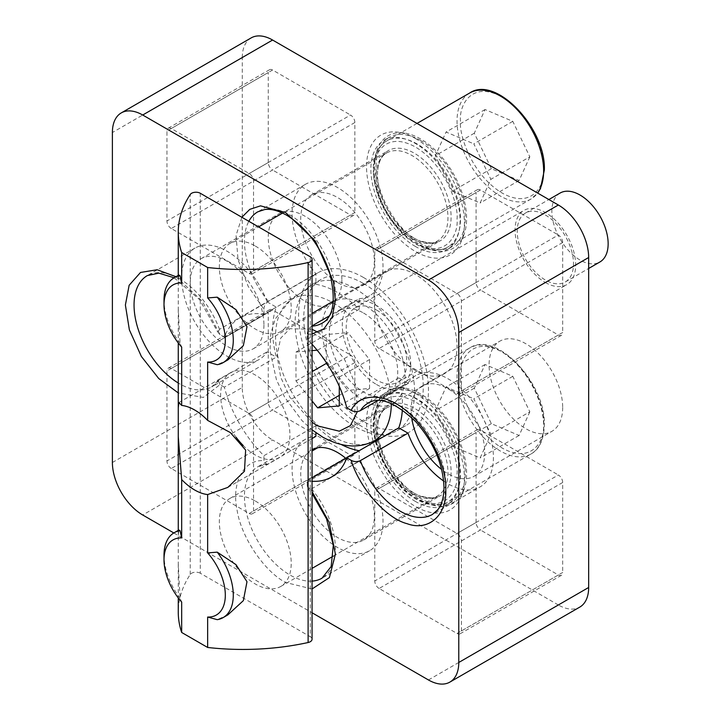 <?xml version="1.0" encoding="UTF-8"?>
<svg xmlns="http://www.w3.org/2000/svg" width="720" height="720" viewBox="0 0 720 720"><rect width="100%" height="100%" fill="white"/><g stroke="black" fill="none" stroke-linecap="round" stroke-linejoin="round"><path stroke-width="0.54" stroke-dasharray="3.6 2.7" d="M312.057 333.99L307.233 334.287L307.233 339.291A91.845 53.028 60 0 1 312.057 344.304M312.057 325.881L311.562 326.169C308.835 328.23 307.386 330.93 307.233 334.287M175.977 276.723L202.302 301.194L220.014 334.647L224.352 337.149A91.845 53.028 60 0 1 239.661 317.952A91.845 53.028 60 0 1 263.934 314.289L315.891 284.301A91.845 53.028 60 0 1 337.536 292.509A91.845 53.028 60 0 1 359.19 309.294L307.233 339.291M341.433 444.609A91.845 53.028 60 0 1 337.536 442.494A91.845 53.028 60 0 1 315.891 425.7L263.934 455.697A91.845 53.028 60 0 1 224.352 387.144L276.309 357.147A91.845 53.028 60 0 1 276.309 307.152L267.111 301.842L219.483 329.337L217.98 332.487L220.014 334.647M312.057 588.969L285.579 582.48C264.042 571.284 240.804 536.481 237.042 509.787C231.192 482.427 244.062 458.928 263.934 460.71L263.934 455.697M312.057 438.543L268.263 463.824L266.634 464.337L263.934 460.71M414.297 493.164A52.047 30.051 -120 0 0 418.419 495.27A52.047 30.051 -120 0 0 440.325 495.747A52.047 30.051 -120 0 0 451.107 471.915A52.047 30.051 -120 0 0 414.297 408.177A52.047 30.051 -120 0 0 388.278 405.594A52.047 30.051 -120 0 0 377.73 424.8A52.047 30.051 -120 0 0 377.496 429.417A52.047 30.051 -120 0 0 414.297 493.164M414.297 238.185A52.047 30.051 -120 0 0 418.419 240.3A52.047 30.051 -120 0 0 440.325 240.768A52.047 30.051 -120 0 0 451.107 216.945A52.047 30.051 -120 0 0 414.297 153.198A52.047 30.051 -120 0 0 388.278 150.624A52.047 30.051 -120 0 0 377.73 169.83A52.047 30.051 -120 0 0 377.496 174.447A52.047 30.051 -120 0 0 414.297 238.185M373.905 171.018C372.24 156.015 384.705 129.915 415.476 147.024C446.238 165.438 458.712 205.938 457.038 219.015C458.712 234.018 446.238 260.118 415.476 243.009C384.705 224.595 372.24 184.095 373.905 171.018M373.905 425.997C372.24 410.994 384.705 384.885 415.476 401.994C446.238 420.417 458.712 460.917 457.038 473.985C458.712 488.997 446.238 515.097 415.476 497.988C384.705 479.574 372.24 439.065 373.905 425.997M276.309 307.152L224.352 337.149M363.519 277.506A91.845 53.028 -120 0 0 317.592 272.961A91.845 53.028 -120 0 0 303.516 346.554A91.845 53.028 -120 0 0 363.519 427.491A91.845 53.028 -120 0 0 409.437 432.045A91.845 53.028 -120 0 0 423.522 358.443A91.845 53.028 -120 0 0 363.519 277.506M359.19 309.294L359.19 298.674L329.013 316.089M359.19 298.674A64.296 37.116 -120 0 0 369.684 295.695A64.296 37.116 -120 0 0 379.539 244.17A64.296 37.116 -120 0 0 337.536 187.515A64.296 37.116 -120 0 0 305.397 184.329A64.296 37.116 -120 0 0 315.891 273.672L315.891 284.301M267.111 301.842A64.296 37.116 -120 0 0 194.985 248.076A64.296 37.116 -120 0 0 181.674 277.506A64.296 37.116 -120 0 0 209.736 342.207A64.296 37.116 -120 0 0 259.281 359.433A64.296 37.116 -120 0 0 267.111 351.837L276.309 357.147M341.865 280.008A52.047 30.051 60 0 1 331.092 303.831A52.047 30.051 60 0 1 290.979 289.89A52.047 30.051 60 0 1 268.263 237.51A52.047 30.051 60 0 1 279.045 213.687A52.047 30.051 60 0 1 319.149 227.628A52.047 30.051 60 0 1 341.865 280.008M263.934 325.008A52.047 30.051 60 0 1 253.152 348.831A52.047 30.051 60 0 1 213.048 334.89A52.047 30.051 60 0 1 190.332 282.51A52.047 30.051 60 0 1 201.105 258.687A52.047 30.051 60 0 1 241.218 272.628A52.047 30.051 60 0 1 263.934 325.008M345.861 458.397A52.047 30.051 60 0 1 372.924 503.73A52.047 30.051 60 0 1 363.564 540.063A52.047 30.051 60 0 1 337.536 537.48A52.047 30.051 60 0 1 303.534 491.616A52.047 30.051 60 0 1 311.517 449.91A52.047 30.051 60 0 1 312.057 449.613M562.68 407.493A52.047 30.051 60 0 1 551.907 431.325A52.047 30.051 60 0 1 511.794 417.375A52.047 30.051 60 0 1 489.078 364.995A52.047 30.051 60 0 1 499.86 341.172A52.047 30.051 60 0 1 539.964 355.113A52.047 30.051 60 0 1 562.68 407.493M411.687 417.573A52.047 30.051 60 0 1 411.147 409.995A52.047 30.051 60 0 1 421.92 386.172A52.047 30.051 60 0 1 462.033 400.113A52.047 30.051 60 0 1 484.749 452.493A52.047 30.051 60 0 1 473.967 476.316A52.047 30.051 60 0 1 441.657 469.485M354.861 288.504A84.501 48.789 60 0 1 410.058 362.97A84.501 48.789 60 0 1 397.107 430.677A84.501 48.789 60 0 1 394.416 432.045A84.501 48.789 60 0 1 354.861 426.492A84.501 48.789 60 0 1 300.393 354.42A84.501 48.789 60 0 1 310.077 285.975A84.501 48.789 60 0 1 312.606 284.319A84.501 48.789 60 0 1 354.861 288.504M363.519 283.509A84.501 48.789 60 0 1 418.716 357.966A84.501 48.789 60 0 1 405.765 425.682A84.501 48.789 60 0 1 363.519 421.497A84.501 48.789 60 0 1 308.313 347.031A84.501 48.789 60 0 1 321.273 279.324A84.501 48.789 60 0 1 363.519 283.509M337.536 282.51A52.047 30.051 60 0 1 303.534 236.646A52.047 30.051 60 0 1 311.517 194.94A52.047 30.051 60 0 1 337.536 197.514A52.047 30.051 60 0 1 371.538 243.378A52.047 30.051 60 0 1 363.564 285.084A52.047 30.051 60 0 1 337.536 282.51M420.669 245.043A64.953 37.494 -120 0 0 463.572 235.71A64.953 37.494 -120 0 0 420.669 138.987A64.953 37.494 -120 0 0 404.28 133.02A64.953 37.494 -120 0 0 375.507 175.563A64.953 37.494 -120 0 0 420.669 245.043M415.476 138.519A69.192 39.951 60 0 1 461.178 241.56A69.192 39.951 60 0 1 415.476 251.514A69.192 39.951 60 0 1 367.362 177.489A69.192 39.951 60 0 1 398.016 132.165A69.192 39.951 60 0 1 415.476 138.519M420.669 500.022A64.953 37.494 -120 0 0 463.572 490.689A64.953 37.494 -120 0 0 420.669 393.957A64.953 37.494 -120 0 0 404.28 387.99A64.953 37.494 -120 0 0 375.507 430.542A64.953 37.494 -120 0 0 420.669 500.022M415.476 393.498A69.192 39.951 60 0 1 461.178 496.539A69.192 39.951 60 0 1 415.476 506.484A69.192 39.951 60 0 1 367.362 432.459A69.192 39.951 60 0 1 398.016 387.135A69.192 39.951 60 0 1 415.476 393.498M415.476 370.503A58.779 33.939 60 0 1 377.073 318.699A58.779 33.939 60 0 1 386.082 271.593A58.779 33.939 60 0 1 415.476 274.509A58.779 33.939 60 0 1 453.879 326.304A58.779 33.939 60 0 1 444.861 373.41A58.779 33.939 60 0 1 415.476 370.503M363.519 400.5A58.779 33.939 60 0 1 325.116 348.696A58.779 33.939 60 0 1 334.125 301.59A58.779 33.939 60 0 1 363.519 304.506A58.779 33.939 60 0 1 401.922 356.301A58.779 33.939 60 0 1 392.904 403.407A58.779 33.939 60 0 1 363.519 400.5M255.276 500.985A50.823 29.34 60 0 1 288.477 545.769A50.823 29.34 60 0 1 280.683 586.494A50.823 29.34 60 0 1 255.276 583.974A50.823 29.34 60 0 1 222.075 539.19A50.823 29.34 60 0 1 229.869 498.465A50.823 29.34 60 0 1 255.276 500.985M255.276 246.006A50.823 29.34 60 0 1 288.477 290.799A50.823 29.34 60 0 1 280.683 331.515A50.823 29.34 60 0 1 255.276 329.004A50.823 29.34 60 0 1 222.075 284.22A50.823 29.34 60 0 1 229.869 243.495A50.823 29.34 60 0 1 255.276 246.006M420.669 140.526A63.072 36.414 -120 0 0 389.133 137.394A63.072 36.414 -120 0 0 379.467 187.938A63.072 36.414 -120 0 0 420.669 243.513A63.072 36.414 -120 0 0 452.205 246.636A63.072 36.414 -120 0 0 461.871 196.101A63.072 36.414 -120 0 0 420.669 140.526M415.476 246.51A63.072 36.414 60 0 1 374.274 190.935A63.072 36.414 60 0 1 383.94 140.4A63.072 36.414 60 0 1 415.476 143.523A63.072 36.414 60 0 1 456.678 199.098A63.072 36.414 60 0 1 447.012 249.633A63.072 36.414 60 0 1 415.476 246.51M420.669 395.496A63.072 36.414 -120 0 0 389.133 392.373A63.072 36.414 -120 0 0 379.467 442.908A63.072 36.414 -120 0 0 420.669 498.483A63.072 36.414 -120 0 0 452.205 501.615A63.072 36.414 -120 0 0 461.871 451.071A63.072 36.414 -120 0 0 420.669 395.496M415.476 501.489A63.072 36.414 60 0 1 374.274 445.914A63.072 36.414 60 0 1 383.94 395.37A63.072 36.414 60 0 1 415.476 398.493A63.072 36.414 60 0 1 456.678 454.077A63.072 36.414 60 0 1 447.012 504.612A63.072 36.414 60 0 1 415.476 501.489M363.519 313.002A48.375 27.927 60 0 1 395.118 355.635A48.375 27.927 60 0 1 387.702 394.389A48.375 27.927 60 0 1 363.519 391.995A48.375 27.927 60 0 1 331.92 349.371A48.375 27.927 60 0 1 339.336 310.608A48.375 27.927 60 0 1 363.519 313.002M376.506 384.498A48.375 27.927 -120 0 0 400.689 386.892A48.375 27.927 -120 0 0 408.105 348.129A48.375 27.927 -120 0 0 376.506 305.505A48.375 27.927 -120 0 0 352.323 303.111A48.375 27.927 -120 0 0 344.907 341.874A48.375 27.927 -120 0 0 376.506 384.498M236.178 437.337A48.987 28.278 60 0 1 230.787 372.573A48.987 28.278 60 0 1 255.276 374.994A48.987 28.278 60 0 1 287.28 418.167A48.987 28.278 60 0 1 279.765 457.416A48.987 28.278 60 0 1 255.276 454.986A48.987 28.278 60 0 1 243.162 445.473M376.506 310.005A42.858 24.75 60 0 1 404.505 347.778A42.858 24.75 60 0 1 397.935 382.122A42.858 24.75 60 0 1 376.506 379.998A42.858 24.75 60 0 1 348.507 342.225A42.858 24.75 60 0 1 355.077 307.881A42.858 24.75 60 0 1 376.506 310.005M545.364 282.51A42.858 24.75 -120 0 0 566.793 284.634A42.858 24.75 -120 0 0 573.363 250.29A42.858 24.75 -120 0 0 545.364 212.517A42.858 24.75 -120 0 0 523.935 210.393A42.858 24.75 -120 0 0 517.365 244.737A42.858 24.75 -120 0 0 545.364 282.51M545.364 215.019A39.798 22.977 60 0 1 571.365 250.092A39.798 22.977 60 0 1 565.263 281.979A39.798 22.977 60 0 1 545.364 280.008A39.798 22.977 60 0 1 519.363 244.935A39.798 22.977 60 0 1 525.465 213.048A39.798 22.977 60 0 1 545.364 215.019M560.106 193.05A39.798 22.977 -120 0 0 554.004 224.937A39.798 22.977 -120 0 0 580.005 260.01A39.798 22.977 -120 0 0 599.904 261.981M312.057 481.257A91.845 53.028 60 0 1 307.233 480.699L307.233 485.703L312.057 491.571M224.352 387.144L220.014 384.642L203.31 397.44L178.263 392.922M263.934 314.289L263.934 309.285L248.193 286.389L238.05 259.704L236.052 235.467L241.857 217.26M173.817 532.953L312.057 612.765M346.815 407.853L398.772 377.856A91.845 53.028 60 0 1 402.345 409.815M307.233 480.699L312.057 477.909M346.815 457.848L359.19 450.702L359.19 461.322A64.296 37.116 -120 0 1 369.684 550.665A64.296 37.116 -120 0 1 305.397 513.549A64.296 37.116 -120 0 1 305.397 439.308A64.296 37.116 -120 0 1 315.891 436.329M263.934 309.285C264.087 305.937 265.527 303.237 268.263 301.167L315.891 273.672M220.014 384.642L218.214 380.484L219.483 379.332L267.111 351.837M307.233 485.703L308.088 488.547L311.562 488.826L359.19 461.322M251.163 37.908A42.858 24.75 -120 0 0 242.289 57.528L112.392 132.525M428.463 679.968L558.351 604.98A42.858 24.75 -120 0 0 579.789 607.095M558.351 604.98L272.592 439.992L142.704 514.989M112.392 462.492L242.289 387.495A42.858 24.75 -120 0 0 272.592 439.992M242.289 387.495L242.289 57.528M443.664 481.032A64.296 37.116 -120 0 0 480.096 486.918A64.296 37.116 -120 0 0 480.096 412.686A64.296 37.116 -120 0 0 415.8 375.561A64.296 37.116 -120 0 0 407.97 383.166L377.802 400.581M315.891 425.7L315.891 432.729M407.97 383.166L398.772 377.856M268.263 162.522L268.263 72.531L166.95 131.022L166.95 221.013L268.263 162.522A6.12 3.537 -120 0 0 272.592 170.019L171.279 228.51L249.21 273.51A6.12 3.537 -120 0 0 252.279 273.816A6.12 3.537 -120 0 0 253.539 271.008L253.539 181.017A6.12 3.537 -120 0 0 249.21 173.52L171.279 128.52A6.12 3.537 -120 0 0 168.219 128.223A6.12 3.537 -120 0 0 166.95 131.022M249.21 273.51L350.532 215.019L272.592 170.019M350.532 215.019A6.12 3.537 -120 0 0 353.592 215.316A6.12 3.537 -120 0 0 354.861 212.517L253.539 271.008M253.539 181.017L354.861 122.526L354.861 212.517M354.861 122.526A6.12 3.537 -120 0 0 350.532 115.02L249.21 173.52M171.279 128.52L272.592 70.029L350.532 115.02M272.592 70.029A6.12 3.537 -120 0 0 269.532 69.723A6.12 3.537 -120 0 0 268.263 72.531M476.091 282.51L476.091 192.519L374.778 251.01L374.778 341.001L476.091 282.51A6.12 3.537 -120 0 0 480.42 290.007L379.107 348.498L457.038 393.498A6.12 3.537 -120 0 0 460.098 393.795A6.12 3.537 -120 0 0 461.367 390.996L461.367 301.005A6.12 3.537 -120 0 0 457.038 293.508L379.107 248.508A6.12 3.537 -120 0 0 376.047 248.211A6.12 3.537 -120 0 0 374.778 251.01M457.038 393.498L558.351 334.998L480.42 290.007M558.351 334.998A6.12 3.537 -120 0 0 561.411 335.304A6.12 3.537 -120 0 0 562.68 332.505L461.367 390.996M461.367 301.005L562.68 242.514L562.68 332.505M562.68 242.514A6.12 3.537 -120 0 0 558.351 235.008L457.038 293.508M379.107 248.508L480.42 190.017L558.351 235.008M480.42 190.017A6.12 3.537 -120 0 0 477.36 189.711A6.12 3.537 -120 0 0 476.091 192.519M476.091 522.486L476.091 432.495L374.778 490.986L374.778 580.977L476.091 522.486A6.12 3.537 -120 0 0 480.42 529.983L379.107 588.474L457.038 633.474A6.12 3.537 -120 0 0 460.098 633.78A6.12 3.537 -120 0 0 461.367 630.972L461.367 540.981A6.12 3.537 -120 0 0 457.038 533.484L379.107 488.484A6.12 3.537 -120 0 0 376.047 488.187A6.12 3.537 -120 0 0 374.778 490.986M457.038 633.474L558.351 574.983L480.42 529.983M558.351 574.983A6.12 3.537 -120 0 0 561.411 575.28A6.12 3.537 -120 0 0 562.68 572.481L461.367 630.972M461.367 540.981L562.68 482.49L562.68 572.481M562.68 482.49A6.12 3.537 -120 0 0 558.351 474.984L457.038 533.484M379.107 488.484L480.42 429.993L558.351 474.984M480.42 429.993A6.12 3.537 -120 0 0 477.36 429.687A6.12 3.537 -120 0 0 476.091 432.495M268.263 402.498L268.263 312.507L166.95 370.998L166.95 460.989L268.263 402.498A6.12 3.537 -120 0 0 272.592 409.995L171.279 468.495L249.21 513.486A6.12 3.537 -120 0 0 252.279 513.792A6.12 3.537 -120 0 0 253.539 510.984L253.539 420.993A6.12 3.537 -120 0 0 249.21 413.496L171.279 368.496A6.12 3.537 -120 0 0 168.219 368.199A6.12 3.537 -120 0 0 166.95 370.998M249.21 513.486L350.532 454.995L272.592 409.995M350.532 454.995A6.12 3.537 -120 0 0 353.592 455.292A6.12 3.537 -120 0 0 354.861 452.493L253.539 510.984M253.539 420.993L354.861 362.502L354.861 452.493M354.861 362.502A6.12 3.537 -120 0 0 350.532 355.005L249.21 413.496M171.279 368.496L272.592 310.005L350.532 355.005M272.592 310.005A6.12 3.537 -120 0 0 269.532 309.699A6.12 3.537 -120 0 0 268.263 312.507M171.279 228.51A6.12 3.537 60 0 1 166.95 221.013M379.107 348.498A6.12 3.537 60 0 1 374.778 341.001M379.107 588.474A6.12 3.537 60 0 1 374.778 580.977M171.279 468.495A6.12 3.537 60 0 1 166.95 460.989M200.286 193.266L200.286 573.228L310.266 636.723L310.266 256.761M312.057 350.631L295.974 352.071L295.974 380.934L312.057 400.941M339.273 386.298L339.273 377.064L317.142 350.172M312.057 639.225A6.12 3.537 0 0 0 310.266 636.723M200.286 573.228A6.12 3.537 0 0 0 190.233 574.47A183.69 106.056 0 0 0 178.263 612.135M339.273 395.361L347.931 390.366L369.576 388.431L339.273 405.927M329.067 366.894L347.931 390.366M295.974 380.934L312.057 371.646M295.974 352.071L326.286 334.566L326.286 362.556M317.619 350.136L347.931 332.631L326.286 334.566M339.273 377.064L369.576 359.568L347.931 332.631M369.576 388.431L369.576 359.568M178.263 530.379L178.263 564.066L180.063 598.203L181.674 602.037M178.263 535.221L178.875 530.028M178.263 275.409L178.263 309.096L180.063 343.224L181.674 347.067M178.263 280.242L178.875 275.049M227.862 614.871L217.224 619.659M227.862 359.901L217.224 364.68M180.063 598.203A48.987 28.278 60 0 1 164.007 555.183M180.063 343.224A48.987 28.278 60 0 1 164.007 300.204M529.83 156.843L519.102 180.513L491.346 168.696L474.309 133.2L485.037 109.53L512.793 121.347L529.83 156.843L490.86 179.343L480.132 203.013L452.376 191.187L491.346 168.696M529.83 411.813L519.102 435.492L491.346 423.666L474.309 388.179L485.037 364.509L512.793 376.326L529.83 411.813L490.86 434.313L480.132 457.983L452.376 446.166L491.346 423.666M519.102 180.513L480.132 203.013M512.793 121.347L473.823 143.847L490.86 179.343M485.037 109.53L446.067 132.03L473.823 143.847M474.309 133.2L435.339 155.7L446.067 132.03M452.376 191.187L435.339 155.7M519.102 435.492L480.132 457.983M512.793 376.326L473.823 398.826L490.86 434.313M485.037 364.509L446.067 387L473.823 398.826M474.309 388.179L435.339 410.679L446.067 387M452.376 446.166L435.339 410.679M415.8 375.561L368.172 403.056A64.296 37.116 60 0 1 417.717 420.282A64.296 37.116 60 0 1 445.779 484.983A64.296 37.116 60 0 1 432.468 514.422L480.096 486.918M305.397 184.329L257.769 211.833A64.296 37.116 60 0 1 289.917 215.01A64.296 37.116 60 0 1 331.911 271.665A64.296 37.116 60 0 1 322.056 323.19L369.684 295.695M312.057 326.142A64.296 37.116 60 0 1 311.562 326.169M194.985 248.076L147.357 275.571A64.296 37.116 60 0 1 219.483 329.337M312.057 581.112A64.296 37.116 60 0 1 289.917 574.983A64.296 37.116 60 0 1 247.914 518.328A64.296 37.116 60 0 1 257.769 466.803A64.296 37.116 60 0 1 268.263 463.824M412.011 493.488A50.823 29.34 -120 0 0 437.418 496.008A50.823 29.34 -120 0 0 447.948 472.743A50.823 29.34 -120 0 0 412.011 410.499A50.823 29.34 -120 0 0 386.604 407.979A50.823 29.34 -120 0 0 376.074 431.244A50.823 29.34 -120 0 0 412.011 493.488M412.011 238.509A50.823 29.34 -120 0 0 437.418 241.029A50.823 29.34 -120 0 0 447.948 217.764A50.823 29.34 -120 0 0 412.011 155.52A50.823 29.34 -120 0 0 386.604 153A50.823 29.34 -120 0 0 376.074 176.265A50.823 29.34 -120 0 0 412.011 238.509M371.745 442.08A81.846 47.259 60 0 1 333.432 436.698A81.846 47.259 60 0 1 280.674 366.885A81.846 47.259 60 0 1 290.052 300.582A81.846 47.259 60 0 1 331.695 302.067M333.189 302.895A81.846 47.259 60 0 1 333.432 303.039A81.846 47.259 60 0 1 391.311 403.569M312.057 422.244L289.953 397.377L280.683 377.172L277.002 355.545L280.683 338.166L289.953 328.68L312.057 329.319M417.204 144.018A61.227 35.352 -120 0 0 386.595 140.985A61.227 35.352 -120 0 0 373.905 169.02A61.227 35.352 -120 0 0 417.204 244.008A61.227 35.352 -120 0 0 447.822 247.041A61.227 35.352 -120 0 0 460.503 219.015A61.227 35.352 -120 0 0 417.204 144.018M417.204 398.997A61.227 35.352 -120 0 0 386.595 395.964A61.227 35.352 -120 0 0 373.905 423.999A61.227 35.352 -120 0 0 417.204 498.987A61.227 35.352 -120 0 0 447.822 502.02A61.227 35.352 -120 0 0 460.503 473.985A61.227 35.352 -120 0 0 417.204 398.997M543.636 169.02C545.301 155.943 532.836 115.443 502.065 97.029C471.303 79.92 458.829 106.02 460.503 121.023C458.829 134.1 471.303 174.6 502.065 193.014C532.836 210.123 545.301 184.023 543.636 169.02M469.719 92.997A61.227 35.352 -120 0 0 457.038 121.023A61.227 35.352 -120 0 0 500.337 196.02A61.227 35.352 -120 0 0 530.955 199.053A61.227 35.352 -120 0 0 537.579 193.023M543.636 423.999C545.301 410.922 532.836 370.422 502.065 351.999C471.303 334.899 458.829 360.999 460.503 376.002C458.829 389.079 471.303 429.579 502.065 447.993C532.836 465.102 545.301 439.002 543.636 423.999M500.337 351A61.227 35.352 -120 0 0 469.719 347.967A61.227 35.352 -120 0 0 457.038 376.002A61.227 35.352 -120 0 0 500.337 450.99A61.227 35.352 -120 0 0 530.955 454.023A61.227 35.352 -120 0 0 543.636 425.997A61.227 35.352 -120 0 0 500.337 351M268.263 301.167A64.296 37.116 60 0 1 248.841 221.292M219.483 379.332A64.296 37.116 60 0 1 211.653 386.928A64.296 37.116 60 0 1 178.263 383.013M311.562 488.826A64.296 37.116 60 0 1 322.056 578.16L369.684 550.665M317.619 332.091L330.3 341.748L344.646 359.577L355.896 385.38L357.39 411.543M190.233 574.47L190.233 194.508M174.132 277.794L199.611 299.646L217.98 332.487M305.397 439.308L257.769 466.803L266.634 464.346M333.378 556.074L437.418 496.008C435.843 498.771 429.516 498.528 418.419 495.27M333.378 301.095L437.418 241.029C435.843 243.792 429.516 243.549 418.419 240.3M310.077 285.975L290.052 300.582L275.274 318.897L270.783 333.675L269.991 350.667L276.435 379.719L284.616 397.152L302.094 420.705L312.057 429.831M417.024 123.417L386.595 140.985C377.784 146.466 373.32 156.141 373.194 170.019C374.238 193.608 384.021 214.893 402.534 233.892C411.354 242.271 420.309 247.455 429.381 249.444C436.338 250.866 442.485 250.065 447.822 247.041L530.955 199.053L537.696 193.086M386.595 395.964C377.784 401.445 373.32 411.12 373.194 424.998C374.238 448.587 384.021 469.872 402.534 488.862C411.354 497.25 420.309 502.425 429.381 504.414C436.338 505.836 442.485 505.044 447.822 502.02L530.955 454.023C539.343 449.433 543.807 439.758 544.347 424.998C546.174 383.517 495.963 330.012 469.719 347.967L386.595 395.964M239.661 317.952L317.592 272.961M253.152 348.831L331.092 303.831M311.517 449.91L388.278 405.594M473.967 476.316L551.907 431.325M397.107 430.677L405.765 425.682M311.517 194.94L388.278 150.624M463.572 235.71L461.178 241.56M463.572 490.689L461.178 496.539M334.125 301.59L386.082 271.593M381.924 437.571L394.416 432.045M280.683 586.494L312.057 568.386M280.683 331.515L312.057 313.407M383.94 140.4L389.133 137.394M383.94 395.37L389.133 392.373M387.702 394.389L400.689 386.892M178.92 402.516L230.787 372.573M397.935 382.122L566.793 284.634M565.263 281.979L588.663 268.47M331.506 477.036L409.437 432.045M218.214 380.484L211.653 386.928L259.281 359.433M308.088 488.547L312.057 493.497M201.105 258.687L279.045 213.687M363.564 540.063L440.325 495.747M421.92 386.172L499.86 341.172M312.606 284.319L321.273 279.324M363.564 285.084L440.325 240.768M404.28 133.02L398.016 132.165M404.28 387.99L398.016 387.135M392.904 403.407L444.861 373.41M377.73 424.8C379.53 412.227 384.354 409.293 386.604 407.979L317.745 447.732M377.73 169.83C379.53 157.257 384.354 154.323 386.604 153L282.555 213.075M168.219 128.223L269.532 69.723M252.279 273.816L353.592 215.316M376.047 248.211L477.36 189.711M460.098 393.795L561.411 335.304M376.047 488.187L477.36 429.687M460.098 633.78L561.411 575.28M168.219 368.199L269.532 309.699M252.279 513.792L353.592 455.292M229.869 498.465L312.057 451.017M229.869 243.495L258.579 226.917M447.012 249.633L452.205 246.636M447.012 504.612L452.205 501.615M339.336 310.608L352.323 303.111M227.862 487.386L279.765 457.416M355.077 307.881L523.935 210.393M178.263 309.096L178.263 342.945M178.263 564.066L178.263 597.915M525.465 213.048L548.865 199.539"/><path stroke-width="1.08" d="M312.057 344.304A91.845 53.028 60 0 1 346.815 407.853L351.153 410.355C359.55 392.256 386.325 392.85 407.097 411.606C428.337 428.202 446.859 465.723 445.779 489.987C446.859 515.484 428.337 531.63 407.097 523.692C386.334 518.472 359.55 488.142 351.153 460.35L346.815 457.848A91.845 53.028 60 0 1 331.506 477.036A91.845 53.028 60 0 1 312.057 481.257M351.153 410.355C354.123 411.894 357.192 412.002 360.342 410.661A64.296 37.116 60 0 1 368.172 403.056C379.341 396.099 395.217 402.336 415.809 421.767C433.764 442.458 443.151 464.364 443.988 487.485C443.835 497.241 441.801 504.621 437.877 509.607L432.468 514.422A64.296 37.116 60 0 1 360.342 460.656C357.192 461.988 354.132 461.889 351.153 460.35M241.857 217.26L249.804 209.358L260.514 205.848L285.579 212.517L315.459 241.254L333.432 281.718L335.349 300.6L332.19 317.16L323.937 328.824L312.057 333.99M178.263 392.922L158.742 378.54L141.39 356.499L129.375 329.868L125.388 305.01L129.141 285.264L140.517 272.457L157.14 269.748L175.977 276.723M329.013 316.089L312.057 325.881M312.057 449.613A52.047 30.051 60 0 1 337.536 452.493A52.047 30.051 60 0 1 345.861 458.397M441.657 469.485A52.047 30.051 60 0 1 411.687 417.573M181.674 479.565L178.263 436.581L178.263 407.727L178.875 402.534L181.674 405.414A48.987 28.278 60 0 1 194.661 409.995A48.987 28.278 60 0 1 207.648 420.408L230.328 432.549L245.637 450.09L244.467 471.231L227.862 487.386L207.648 494.568A48.987 28.278 60 0 1 194.661 489.987A48.987 28.278 60 0 1 181.674 479.565L181.674 537.921L180.063 530.694L178.875 530.028L174.15 532.755A48.987 28.278 60 0 1 180.063 530.694M243.162 445.473A48.987 28.278 60 0 1 236.178 437.337M588.663 268.47L599.904 261.981A39.798 22.977 -120 0 0 606.006 230.094A39.798 22.977 -120 0 0 580.005 195.021A39.798 22.977 -120 0 0 560.106 193.05L548.865 199.539M312.057 491.571L329.148 522.288L335.376 554.112L329.4 577.593L312.057 588.969M312.057 612.765L428.463 679.968A42.858 24.75 -120 0 0 449.892 682.092A42.858 24.75 -120 0 0 458.775 662.472L458.775 332.505A42.858 24.75 -120 0 0 428.463 280.008L142.704 115.02A42.858 24.75 -120 0 0 121.275 112.905A42.858 24.75 -120 0 0 112.392 132.525L112.392 462.492A42.858 24.75 -120 0 0 142.704 514.989L173.817 532.953M402.345 409.815A91.845 53.028 60 0 1 398.772 427.851L312.057 477.909M359.19 450.702A91.845 53.028 60 0 1 341.433 444.609M142.704 115.02L272.592 40.032A42.858 24.75 -120 0 0 251.163 37.908L121.275 112.905M272.592 40.032L558.351 205.011L428.463 280.008M458.775 332.505L588.663 257.508A42.858 24.75 -120 0 0 558.351 205.011M588.663 257.508L588.663 587.475L458.775 662.472M449.892 682.092L579.789 607.095A42.858 24.75 -120 0 0 588.663 587.475M360.342 460.656L407.97 433.161A64.296 37.116 -120 0 0 443.664 481.032M377.802 400.581L360.342 410.661M315.891 432.729L315.891 436.329L312.057 438.543M398.772 427.851L407.97 433.161M310.266 256.761L200.286 193.266A6.12 3.537 180 0 0 190.233 194.508A183.69 106.056 0 0 0 178.263 232.173A183.69 106.056 0 0 0 181.674 252.513L207.648 267.507A183.69 106.056 0 0 0 308.106 262.566A6.12 3.537 0 0 0 312.057 259.254A6.12 3.537 0 0 0 310.266 256.761M312.057 400.941L317.619 407.862L339.273 405.927L339.273 386.298M317.142 350.172L312.057 350.631M178.263 597.915L178.263 612.135A183.69 106.056 0 0 0 181.674 632.475L207.648 647.469A183.69 106.056 0 0 0 308.106 642.528A6.12 3.537 0 0 0 312.057 639.225L312.057 259.254M317.619 407.862L339.273 395.361M312.057 371.646L326.286 363.438L329.067 366.894M326.286 362.556L326.286 363.438M181.674 405.414L181.674 347.067A43.353 25.029 60 0 1 164.007 304.803A43.353 25.029 60 0 1 181.674 282.942L180.063 275.724L178.875 275.049L174.15 277.776A48.987 28.278 60 0 1 180.063 275.724M181.674 282.942L181.674 252.513M181.674 632.475L181.674 602.037A43.353 25.029 60 0 1 164.007 559.782A43.353 25.029 60 0 1 181.674 537.921M207.648 494.568L207.648 552.915A43.353 25.029 60 0 1 225.315 595.179A43.353 25.029 60 0 1 207.648 617.04L207.648 647.469M217.224 552.15A48.987 28.278 60 0 1 223.137 617.598L227.862 614.871L243.351 600.642L246.987 581.697L235.98 564.642L217.224 552.15L207.648 552.915M207.648 617.04L217.224 619.659A48.987 28.278 60 0 0 223.137 617.598M207.648 267.507L207.648 297.936A43.353 25.029 60 0 1 225.315 340.2A43.353 25.029 60 0 1 207.648 362.061L217.224 364.68A48.987 28.278 60 0 0 223.137 362.628L227.862 359.901L243.351 345.663L246.987 326.718L235.98 309.663L217.224 297.18L207.648 297.936M207.648 362.061L207.648 420.408M164.007 559.782L164.007 555.183A48.987 28.278 60 0 1 174.15 532.755M164.007 304.803L164.007 300.204A48.987 28.278 60 0 1 174.15 277.776L158.895 273.15L147.357 275.571A64.296 37.116 60 0 0 134.046 305.01A64.296 37.116 60 0 0 178.263 383.013M217.224 297.18A48.987 28.278 60 0 1 223.137 362.628M248.841 221.292A64.296 37.116 60 0 1 257.769 211.833L264.636 209.547C270.918 208.647 278.325 210.564 286.848 215.316C306.459 227.601 320.724 246.681 329.67 272.574C336.204 300.123 333.666 316.998 322.056 323.19A64.296 37.116 60 0 1 312.057 326.142M331.695 302.067A81.846 47.259 60 0 1 333.189 302.895M357.39 411.543L350.379 425.655L339.291 431.181L317.619 425.907L312.057 422.244M312.057 329.319L317.619 332.091M537.579 193.023A61.227 35.352 -120 0 0 543.636 171.018A61.227 35.352 -120 0 0 500.337 96.03A61.227 35.352 -120 0 0 469.719 92.997C495.963 75.033 546.174 128.547 544.347 170.019L540.504 188.541L537.696 193.086M391.311 403.569A81.846 47.259 60 0 1 371.745 442.08L381.924 437.571M312.057 493.497L326.565 518.94L333.297 545.22L331.173 566.478L322.056 578.16A64.296 37.116 60 0 1 312.057 581.112M308.106 262.566L308.106 642.528M312.057 429.831L322.695 437.121C340.812 446.913 357.165 448.569 371.745 442.08M312.057 568.386L333.378 556.074M312.057 313.407L333.378 301.095M312.057 451.017L317.745 447.732M258.579 226.917L282.555 213.075M178.263 232.173L178.263 275.409M178.263 342.945L178.263 407.727M178.263 436.581L178.263 530.379M417.024 123.417L469.719 92.997"/></g></svg>
